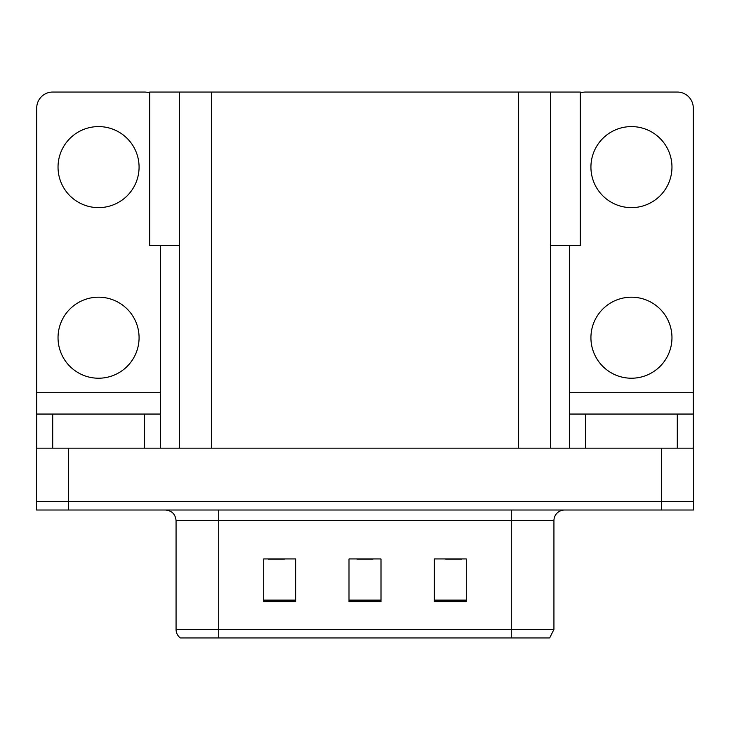 <?xml version="1.0" encoding="UTF-8"?>
<svg xmlns="http://www.w3.org/2000/svg" width="730" height="730" viewBox="0 0 730 730"><rect width="100%" height="100%" fill="white"/><g stroke="black" fill="none" stroke-linecap="round" stroke-linejoin="round"><path stroke-width="1.09" d="M179.37 245.581L149.732 245.581L149.732 92.053L580.268 92.053L580.268 245.581L550.63 245.581M68.483 510.005L693.5 510.005L693.5 501.473L36.5 501.473L36.5 448.165L68.483 448.165L68.483 501.473L36.5 501.473L36.5 510.005L68.483 510.005L68.483 501.473L693.5 501.473L693.5 448.165L68.483 448.165M179.37 92.053L179.37 448.165M550.63 92.053L550.63 448.165M184.599 637.947L180.328 637.947A10.658 10.658 0 0 1 176.067 629.424L176.067 520.663C175.437 514.194 171.879 510.635 165.409 510.005M549.088 637.947L511.283 637.947L511.283 629.424L553.933 629.424L553.933 520.663A10.658 10.658 0 0 1 564.591 510.005M466.287 601.593L466.287 558.943L434.304 558.943L434.304 601.593L466.287 601.593M295.696 601.593L295.696 558.943L263.712 558.943L263.712 601.593L295.696 601.593M380.996 601.593L380.996 558.943L349.004 558.943L349.004 601.593L380.996 601.593M185.119 637.947L511.283 637.947L218.717 637.947L218.717 629.424L511.283 629.424L511.283 520.663L176.067 520.663M268.403 559.162L284.399 559.162M445.601 559.162L461.597 559.162M357.007 559.162L372.993 559.162M98.55 207.63A40.515 40.515 0 0 1 58.035 167.115A40.515 40.515 0 0 1 98.55 126.591A40.515 40.515 0 0 1 139.074 167.115A40.515 40.515 0 0 1 98.55 207.63M98.55 378.222A40.515 40.515 0 0 1 58.035 337.707A40.515 40.515 0 0 1 98.55 297.192A40.515 40.515 0 0 1 139.074 337.707A40.515 40.515 0 0 1 98.55 378.222M144.403 448.165L144.403 414.047L52.706 414.047L52.706 448.165M149.732 92.965A15.996 15.996 0 0 0 144.403 92.053L52.706 92.053A15.996 15.996 0 0 0 36.71 108.04L36.71 392.722L160.39 392.722L160.39 448.165M160.39 245.581L160.39 392.722M36.71 448.165L36.71 414.047L52.706 414.047M144.403 414.047L160.39 414.047M36.71 414.047L36.71 392.722M631.45 207.63A40.515 40.515 0 0 1 590.926 167.115A40.515 40.515 0 0 1 631.45 126.591A40.515 40.515 0 0 1 671.965 167.115A40.515 40.515 0 0 1 631.45 207.63M631.45 378.222A40.515 40.515 0 0 1 590.926 337.707A40.515 40.515 0 0 1 631.45 297.192A40.515 40.515 0 0 1 671.965 337.707A40.515 40.515 0 0 1 631.45 378.222M677.294 448.165L677.294 414.047L585.597 414.047L585.597 448.165M569.61 245.581L569.61 392.722L693.29 392.722L693.29 108.04A15.996 15.996 0 0 0 677.294 92.053L585.597 92.053A15.996 15.996 0 0 0 580.268 92.965M569.61 448.165L569.61 414.047L585.597 414.047M677.294 414.047L693.29 414.047L693.29 448.165M693.29 392.722L693.29 414.047M569.61 414.047L569.61 392.722M661.517 448.165L661.517 510.005M211.362 92.053L211.362 448.165M518.638 92.053L518.638 448.165M511.283 510.005L511.283 520.663L553.933 520.663M176.067 629.424L218.717 629.424L218.717 510.005M380.996 600.115L349.004 600.115M295.696 600.115L263.712 600.115M466.287 600.115L434.304 600.115M549.672 637.947L553.933 629.424"/></g></svg>
